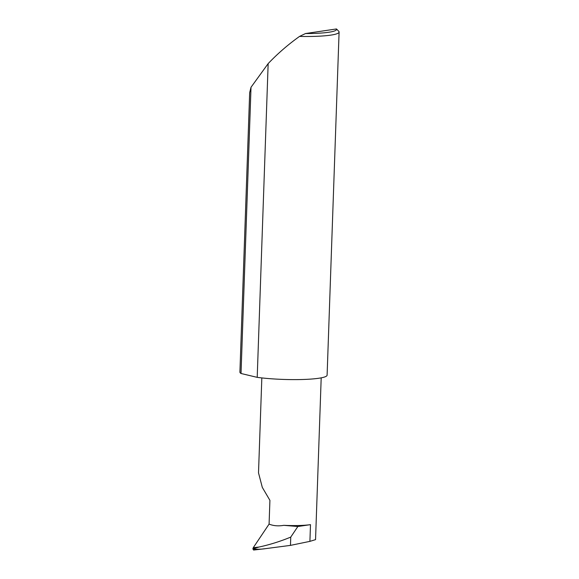 <?xml version="1.0" encoding="UTF-8"?>
<svg xmlns="http://www.w3.org/2000/svg" width="579" height="579" viewBox="0 0 579 579"><rect width="100%" height="100%" fill="white"/><g stroke="black" fill="none" stroke-linecap="round" stroke-linejoin="round"><path stroke-width="0.87" d="M321.193 377.848L315.548 539.642L309.91 541.365L290.47 545.382L290.759 537.095L297.859 526.514L283.768 525.334C278.333 526.289 273.44 525.877 269.083 524.096L269.915 500.343L262.309 487.395L258.509 472.862L261.831 377.921M245.018 225.824L239.909 372.131A43.628 5.768 -178 0 0 241.023 373.491L257.206 377.356L268.157 63.61L251.018 87.263L249.672 92.618L245.018 225.824M251.018 87.263L241.023 373.491M299.546 36.412L305.517 33.539L336.464 28.95L338.729 31.266A43.628 5.768 -178 0 1 339.091 32.048A43.628 5.768 -178 0 1 299.546 36.412C288.393 44.359 278.173 53.174 268.888 62.836L268.157 63.61M339.091 32.048L327.106 375.178A43.628 5.768 -178 0 1 303.222 379.477A43.628 5.768 -178 0 1 257.901 377.45A43.628 5.768 -178 0 1 257.206 377.356M264.408 548.776L253.609 550.05L252.871 548.878C257.054 549.399 261.295 549.319 265.595 548.639L253.667 550.043M252.871 548.878L253.24 547.712L259.001 547.039L252.871 548.878M297.859 526.514L310.489 524.646L309.91 541.365M265.595 548.639L290.47 545.382M290.759 537.095C280.2 541.445 269.619 544.759 259.001 547.039M269.083 524.096L253.24 547.712M283.768 525.334A29.667 3.923 2 0 0 310.489 524.646M305.517 33.539A41.008 5.421 2 0 0 336.464 28.95"/></g></svg>
